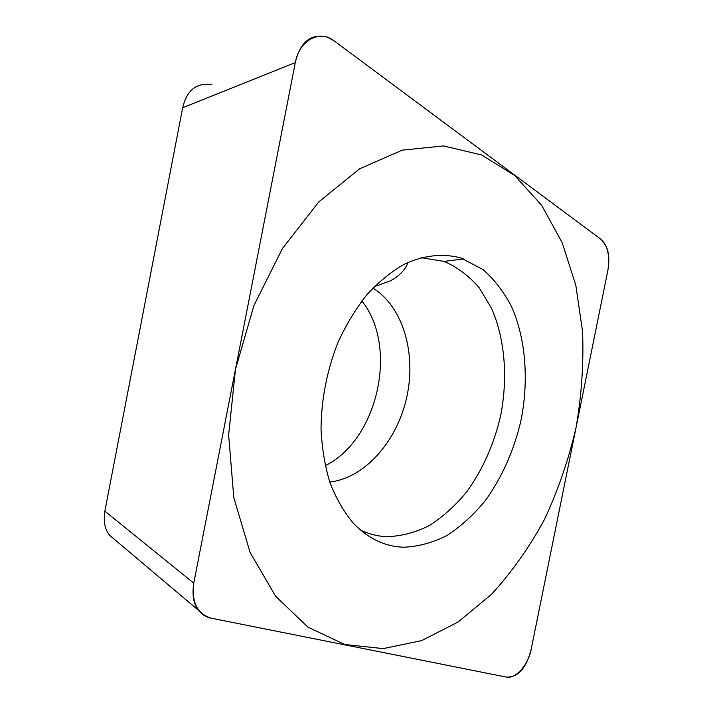 <?xml version="1.0" encoding="UTF-8"?>
<svg xmlns="http://www.w3.org/2000/svg" width="713" height="713" viewBox="0 0 713 713"><rect width="100%" height="100%" fill="white"/><g stroke="black" fill="none" stroke-linecap="round" stroke-linejoin="round"><path stroke-width="1.07" d="M334.174 40.882L326.492 36.648C312.784 34.313 300.904 39.153 295.307 62.557L193.767 583.136C191.895 595.613 193.669 604.882 199.087 610.934C201.797 614.57 205.834 616.995 211.208 618.189L506.364 677.1C518.066 677.448 526.337 668.17 531.176 649.276L607.877 270.387C610.364 255.922 607.957 245.477 600.667 239.069L334.174 40.882M461.106 258.035L483.191 269.692C494.786 279.915 504.447 292.678 512.184 307.963C525.882 340.163 528.788 380.662 521.06 420.144C514.118 450.019 502.362 476.64 485.803 500C474.163 514.305 461.382 526.042 447.443 535.213C433.058 542.638 418.397 546.639 403.469 547.219C384.69 546.55 367.917 538.475 353.149 522.986C343.88 511.854 336.179 498.521 330.048 482.977C324.994 466.373 321.991 448.477 321.037 429.297C321.269 399.467 326.919 370.493 338.015 342.383C346.179 324.638 355.805 308.747 366.892 294.719C378.585 282.027 390.938 271.92 403.941 264.407C423.584 255.102 443.236 253.133 461.106 258.035M116.148 540.81L110.15 535.828C105.043 530.231 103.278 522.005 104.847 511.15L182.662 107.77C187.528 87.53 198.597 82.993 211.574 84.562L211.913 84.66M361.83 300.975C398.727 346.536 377.917 440.073 325.181 465.687M360.466 530.035C368.879 534.064 377.605 536.283 386.651 536.675C401.125 536.265 415.349 532.566 429.315 525.57C442.844 516.898 455.25 505.749 466.543 492.113C482.612 469.822 493.975 444.351 500.642 415.715C508.03 377.872 505.009 339.031 491.507 308.221L479.083 287.589C468.985 275.904 457.318 267.17 444.083 261.395L421.071 257.66M383.255 648.607L421.633 640.613L458.111 621.994L491.382 594.446C511.684 572.298 529.42 547.236 544.598 519.242C558.145 490.072 568.626 459.546 576.042 427.666C581.603 395.439 583.778 363.372 582.557 331.447L575.819 285.325L562.2 242.705L541.746 205.433L514.697 175.487L481.64 154.971L443.629 145.933L402.257 150.14L359.735 168.74L318.809 201.877L282.535 248.374L253.926 305.556L235.45 369.414L228.641 435.082L233.802 497.558L250.067 552.379L275.583 596.237L307.98 627.164L344.673 644.499L383.255 648.607M334.397 41.042C319.727 29.286 299.193 40.186 295.244 62.887L193.811 582.904C191.325 602.173 197.189 613.946 211.378 618.224L506.221 677.074C515.659 679.346 528.28 664.935 531.23 649.044L607.841 270.557C610.168 256.127 607.743 245.611 600.569 239.007L334.397 41.042M182.662 107.77L295.307 62.557M104.847 511.15L193.767 583.136M372.89 288.079C403.157 306.679 416.517 353.657 406.722 397.399C397.052 441.16 365.029 478.04 329.736 482.059M110.194 535.784L198.874 610.658M408.041 262.42C405.314 269.764 399.494 275.878 390.581 280.762L374.218 286.715M444.083 261.395L463.691 258.908"/></g></svg>
